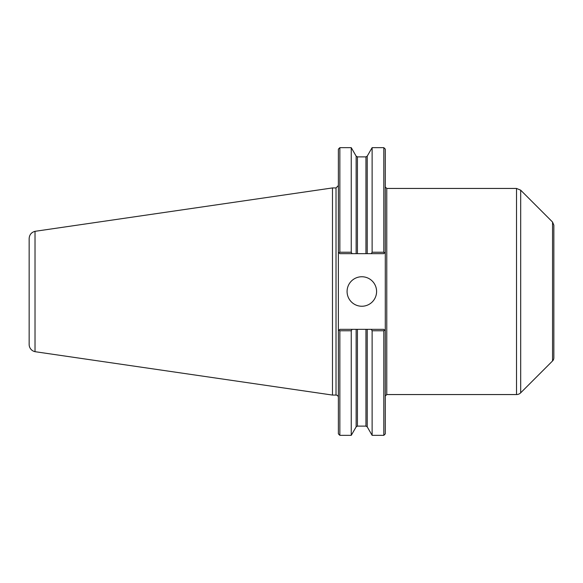 <?xml version="1.0" encoding="UTF-8"?>
<svg xmlns="http://www.w3.org/2000/svg" width="583" height="583" viewBox="0 0 583 583"><rect width="100%" height="100%" fill="white"/><g stroke="black" fill="none" stroke-linecap="round" stroke-linejoin="round"><path stroke-width="0.87" d="M371.298 329.344L339.853 329.344L338.373 330.816L339.138 330.051L339.853 330.765L339.853 435.341L338.373 433.869L338.373 252.184L339.138 252.949L338.373 252.184L338.373 149.131L339.853 147.659L339.853 252.235L339.138 252.949L339.853 253.656L356.147 253.656L356.147 156.142L357.43 156.878L365.949 156.878L367.224 156.142L372.122 147.659L383.818 147.659L385.29 149.131L385.29 433.869L383.818 435.341L383.818 330.765L384.525 330.051L385.29 330.816L383.818 329.344L371.298 329.344L372.122 330.765L383.818 330.765M383.818 147.659L383.818 252.235L372.122 252.235L371.298 253.656L383.818 253.656L384.525 252.949L383.818 252.235M385.29 252.184L384.525 252.949L385.29 252.184M372.122 147.659L372.122 252.235M356.147 156.142L351.25 147.659L351.25 252.235L339.853 252.235M352.074 253.656L351.25 252.235M339.853 330.765L351.25 330.765L352.074 329.344M351.25 330.765L351.25 435.341L356.147 426.858L356.147 329.344M372.122 330.765L372.122 435.341L383.818 435.341M356.147 253.656L371.298 253.656M347.082 291.5A14.75 14.75 0 0 1 361.832 276.75A14.75 14.75 0 0 1 376.589 291.5A14.75 14.75 0 0 1 361.832 306.25A14.75 14.75 0 0 1 347.082 291.5M332.478 187.93L332.478 395.07L35.024 351.687L35.024 231.32L332.478 187.93L336.019 187.93L336.019 395.07A2.361 2.361 0 0 1 338.373 397.431M552.553 222.043L553.85 225.169L553.85 357.831A4.424 4.424 0 0 1 552.553 360.957L552.553 222.043L520.685 190.175L520.685 392.825A5.903 5.903 0 0 1 516.516 394.553L516.516 188.447L386.769 188.447L386.769 394.553L516.516 394.553M553.85 241.705L553.85 341.295M35.024 231.327C31.365 232.347 29.405 234.752 29.15 238.549L29.15 344.451A7.375 7.375 0 0 0 35.024 351.673M367.224 329.344L367.224 426.858L372.122 435.341M357.43 156.878L357.43 253.656M357.43 329.344L357.43 426.122L356.147 426.858M365.949 156.878L365.949 253.656M365.949 329.344L365.949 426.122L357.43 426.122M367.224 156.142L367.224 253.656M339.853 435.341L351.25 435.341M339.853 147.659L351.25 147.659M367.224 426.858L365.949 426.122M386.769 188.447L385.29 186.975M386.769 394.553L385.29 396.025M336.019 187.93L338.373 185.569M520.685 190.175L516.516 188.447M552.553 360.957L520.685 392.825M332.478 395.07L336.019 395.07"/></g></svg>
